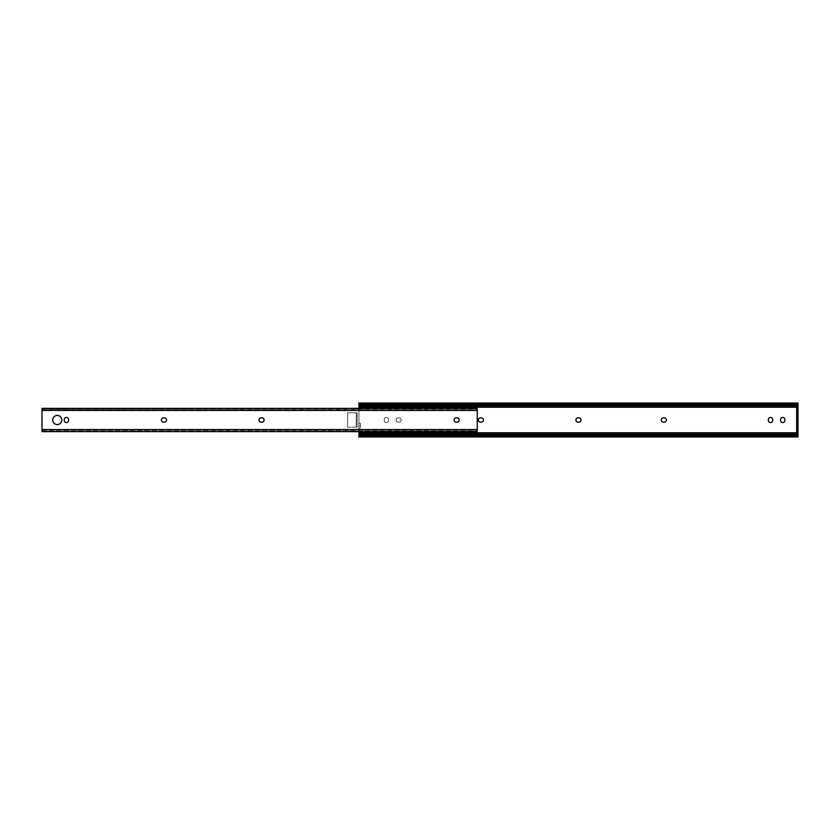 <?xml version="1.0" encoding="UTF-8"?>
<svg xmlns="http://www.w3.org/2000/svg" width="840" height="840" viewBox="0 0 840 840"><rect width="100%" height="100%" fill="white"/><g stroke="black" fill="none" stroke-linecap="round" stroke-linejoin="round"><path stroke-width="0.63" stroke-dasharray="4.2 3.15" d="M398.969 417.837A2.163 2.163 0 0 1 401.131 420A2.163 2.163 0 0 0 398.969 417.837A2.163 2.163 0 0 1 401.131 420A2.163 2.163 0 0 1 398.969 422.163L398.202 422.163A2.163 2.163 0 0 1 396.039 420A2.163 2.163 0 0 1 398.202 417.837L398.969 417.837L398.202 417.837A2.163 2.163 0 0 0 396.039 420A2.163 2.163 0 0 0 398.202 422.163L398.969 422.163A2.163 2.163 0 0 0 401.131 420A2.163 2.163 0 0 0 398.969 417.837L398.202 417.837A2.163 2.163 0 0 0 396.039 420A2.163 2.163 0 0 0 398.202 422.163A2.163 2.163 0 0 1 396.039 420A2.163 2.163 0 0 1 398.202 417.837L398.969 417.837M358.921 423.36L360.455 423.36L360.455 428.159L358.921 428.159L358.921 431.624L358.921 408.377L358.921 428.159L360.455 428.159L360.455 425.765L358.921 425.765L360.455 425.765L360.455 423.36L358.921 423.36M796.656 407.463L798 407.463L796.656 407.463L796.656 432.537L796.656 407.463M798 432.537L796.656 432.537L798 432.537M388.553 420.389A2.163 2.163 0 0 1 386.389 422.541A2.163 2.163 0 0 1 384.227 420.389L384.227 419.612A2.163 2.163 0 0 1 386.389 417.459A2.163 2.163 0 0 1 388.553 419.612L388.553 420.389L388.553 419.612A2.163 2.163 0 0 0 386.389 417.459A2.163 2.163 0 0 0 384.227 419.612L384.227 420.389A2.163 2.163 0 0 0 386.389 422.541A2.163 2.163 0 0 0 388.553 420.389L388.553 419.612A2.163 2.163 0 0 0 386.389 417.459A2.163 2.163 0 0 0 384.227 419.612A2.163 2.163 0 0 1 386.389 417.459A2.163 2.163 0 0 1 388.553 419.612L388.553 420.389A2.163 2.163 0 0 1 386.389 422.541A2.163 2.163 0 0 1 384.227 420.389A2.163 2.163 0 0 0 386.389 422.541A2.163 2.163 0 0 0 388.553 420.389M798 403.053L798 404.156L358.921 404.156L798 404.156L798 406.581L358.921 406.581L358.921 403.053M358.921 404.156L358.921 406.581L798 406.581L798 433.419L358.921 433.419L358.921 406.581L358.921 433.419L798 433.419L798 435.844L358.921 435.844L358.921 433.419L358.921 435.844L798 435.844L798 436.947M666.383 420A2.163 2.163 0 0 0 664.22 417.837L663.453 417.837A2.163 2.163 0 0 0 661.29 420A2.163 2.163 0 0 0 663.453 422.163L664.22 422.163A2.163 2.163 0 0 0 666.383 420M483.431 420A2.163 2.163 0 0 0 481.268 417.837L480.501 417.837A2.163 2.163 0 0 0 478.338 420A2.163 2.163 0 0 0 480.501 422.163L481.268 422.163A2.163 2.163 0 0 0 483.431 420M578.077 417.837A2.163 2.163 0 0 0 575.915 420A2.163 2.163 0 0 0 578.077 422.163L578.844 422.163A2.163 2.163 0 0 0 581.007 420A2.163 2.163 0 0 0 578.844 417.837L578.077 417.837L578.844 417.837M768.369 420.389A2.163 2.163 0 0 0 770.532 422.541A2.163 2.163 0 0 0 772.695 420.389L772.695 419.612A2.163 2.163 0 0 0 770.532 417.459A2.163 2.163 0 0 0 768.369 419.612L768.369 420.389L768.369 419.612M780.57 420.389A2.163 2.163 0 0 0 782.733 422.541A2.163 2.163 0 0 0 784.896 420.389L784.896 419.612A2.163 2.163 0 0 0 782.733 417.459A2.163 2.163 0 0 0 780.57 419.612L780.57 420.389L780.57 419.612M358.921 436.947L358.921 435.844M358.921 434.395L358.921 435.467L358.921 434.395L798 434.395L358.921 434.395L798 434.395L798 435.467L798 434.395L358.921 434.395C358.921 435.803 358.921 435.803 358.921 434.395L358.921 434.395M358.921 405.605L358.921 404.534L358.921 405.605L798 405.605L358.921 405.605L798 405.605L798 404.534L798 405.605L358.921 405.605C358.921 404.197 358.921 404.197 358.921 405.605L358.921 405.605M798 435.844L798 404.156M798 434.395C798 435.803 798 435.803 798 434.395M798 405.605C798 404.197 798 404.197 798 405.605M784.896 419.612L784.896 420.389M772.695 419.612L772.695 420.389M578.844 422.163L578.077 422.163M480.501 417.837L481.268 417.837M481.268 422.163L480.501 422.163M384.227 420.389L384.227 419.612L384.227 420.389M401.131 420A2.163 2.163 0 0 1 398.969 422.163A2.163 2.163 0 0 0 401.131 420M398.969 422.163L398.202 422.163L398.969 422.163M663.453 417.837L664.22 417.837M664.22 422.163L663.453 422.163M360.455 423.36L360.455 428.159L360.455 423.36M42 431.529L42 430.899L42 431.624L477.236 431.624L42 431.624L42 430.08L477.236 430.08L477.236 431.529M477.236 408.471L42 408.377L42 409.101L477.236 408.765L42 408.377L42 409.92L42 408.377L477.236 408.377L477.236 409.92L42 409.92L42 410.634L42 409.92L477.236 409.92L477.236 410.634L477.236 410.067L42 410.015L477.236 410.067L42 410.393L42 429.608L42 410.393L477.236 410.393L477.236 429.608L42 429.608L477.236 429.986L42 429.933L42 429.366L42 429.933L477.236 429.933L477.236 429.366L477.236 430.08L42 430.08L42 431.624L477.236 431.235L42 431.235M357.189 412.797L356.233 412.797L356.233 427.203L357.189 427.203L357.189 412.797L357.189 427.203L347.592 427.203L356.233 427.203L356.233 412.797L356.233 427.203L356.233 412.797L347.592 412.797L347.592 427.203L347.592 412.797L347.592 427.203L347.592 412.797L357.189 412.797L357.189 427.203L357.189 412.797L347.592 412.797L357.189 412.797M459.228 420A2.163 2.163 0 0 0 457.065 417.837L456.298 417.837A2.163 2.163 0 0 0 454.146 420A2.163 2.163 0 0 0 456.298 422.163L457.065 422.163A2.163 2.163 0 0 0 459.228 420M264.086 420A2.163 2.163 0 0 0 261.923 417.837L261.156 417.837A2.163 2.163 0 0 0 258.993 420A2.163 2.163 0 0 0 261.156 422.163L261.923 422.163A2.163 2.163 0 0 0 264.086 420M166.509 420A2.163 2.163 0 0 0 164.346 417.837L163.579 417.837A2.163 2.163 0 0 0 161.416 420A2.163 2.163 0 0 0 163.579 422.163L164.346 422.163A2.163 2.163 0 0 0 166.509 420M68.555 419.612A2.163 2.163 0 0 0 66.391 417.459A2.163 2.163 0 0 0 64.229 419.612L64.229 420.389A2.163 2.163 0 0 0 66.391 422.541A2.163 2.163 0 0 0 68.555 420.389L68.555 419.612L68.555 420.389M61.835 420A4.557 4.557 0 0 0 54.989 416.052A4.557 4.557 0 0 0 54.989 423.948A4.557 4.557 0 0 0 61.835 420A4.557 4.557 0 0 1 54.989 423.948A4.557 4.557 0 0 1 54.989 416.052A4.557 4.557 0 0 1 61.835 420M477.236 431.235L477.236 408.765M64.229 420.389L64.229 419.612M164.346 422.163L163.579 422.163M163.579 417.837L164.346 417.837M261.923 422.163L261.156 422.163M261.156 417.837L261.923 417.837M457.065 422.163L456.298 422.163M456.298 417.837L457.065 417.837M357.189 427.203L347.592 427.203L357.189 427.203M798 435.467L358.921 435.467M798 404.534L358.921 404.534M42 429.366L477.236 429.366M42 429.986L477.236 429.986M42 410.015L477.236 410.015M42 410.634L477.236 410.634M42 409.101L477.236 409.101M42 430.899L477.236 430.899"/><path stroke-width="1.26" d="M664.22 417.837A2.163 2.163 0 0 1 666.383 420A2.163 2.163 0 0 0 664.22 417.837A2.163 2.163 0 0 1 666.383 420A2.163 2.163 0 0 1 664.22 422.163L663.453 422.163A2.163 2.163 0 0 1 661.29 420A2.163 2.163 0 0 1 663.453 417.837L664.22 417.837L663.453 417.837A2.163 2.163 0 0 0 661.29 420A2.163 2.163 0 0 0 663.453 422.163A2.163 2.163 0 0 1 661.29 420A2.163 2.163 0 0 1 663.453 417.837M481.268 417.837A2.163 2.163 0 0 1 483.431 420A2.163 2.163 0 0 0 481.268 417.837A2.163 2.163 0 0 1 483.431 420A2.163 2.163 0 0 1 481.268 422.163L480.501 422.163A2.163 2.163 0 0 1 478.338 420A2.163 2.163 0 0 1 480.501 417.837L481.268 417.837L480.501 417.837A2.163 2.163 0 0 0 478.338 420A2.163 2.163 0 0 0 480.501 422.163A2.163 2.163 0 0 1 478.338 420A2.163 2.163 0 0 1 480.501 417.837M578.844 417.837A2.163 2.163 0 0 1 581.007 420A2.163 2.163 0 0 0 578.844 417.837A2.163 2.163 0 0 1 581.007 420A2.163 2.163 0 0 1 578.844 422.163L578.077 422.163A2.163 2.163 0 0 1 575.915 420A2.163 2.163 0 0 1 578.077 417.837L578.844 417.837L578.077 417.837A2.163 2.163 0 0 0 575.915 420A2.163 2.163 0 0 0 578.077 422.163L578.844 422.163A2.163 2.163 0 0 0 581.007 420A2.163 2.163 0 0 1 578.844 422.163M358.921 407.221L358.921 408.377L358.921 407.221L798 407.221L358.921 407.221L358.921 405.919L358.921 407.221M798 404.156C798 402.696 798 402.696 798 404.156L798 407.463L798 405.919L358.921 405.919L798 405.919L798 404.828L358.921 404.828L358.921 405.919L358.921 404.828L798 404.828L798 404.156L358.921 404.156L358.921 404.828L358.921 404.156L798 404.156L798 403.053L358.921 403.053L358.921 404.156C358.921 402.696 358.921 402.696 358.921 404.156M798 432.779L358.921 432.779L798 432.779L798 434.081L358.921 434.081L358.921 436.947L798 436.947L798 435.844L358.921 435.844L798 435.844L798 435.173L358.921 435.173L798 435.173L798 432.779M358.921 435.844C358.921 437.304 358.921 437.304 358.921 435.844L358.921 431.624L358.921 434.081L798 434.081L798 435.844C798 437.304 798 437.304 798 435.844M772.695 420.389A2.163 2.163 0 0 1 770.532 422.541A2.163 2.163 0 0 1 768.369 420.389A2.163 2.163 0 0 0 770.532 422.541A2.163 2.163 0 0 0 772.695 420.389A2.163 2.163 0 0 1 770.532 422.541A2.163 2.163 0 0 1 768.369 420.389L768.369 419.612A2.163 2.163 0 0 1 770.532 417.459A2.163 2.163 0 0 1 772.695 419.612L772.695 420.389L772.695 419.612A2.163 2.163 0 0 0 770.532 417.459A2.163 2.163 0 0 0 768.369 419.612A2.163 2.163 0 0 1 770.532 417.459A2.163 2.163 0 0 1 772.695 419.612M784.896 420.389A2.163 2.163 0 0 1 782.733 422.541A2.163 2.163 0 0 1 780.57 420.389A2.163 2.163 0 0 0 782.733 422.541A2.163 2.163 0 0 0 784.896 420.389A2.163 2.163 0 0 1 782.733 422.541A2.163 2.163 0 0 1 780.57 420.389L780.57 419.612A2.163 2.163 0 0 1 782.733 417.459A2.163 2.163 0 0 1 784.896 419.612L784.896 420.389L784.896 419.612A2.163 2.163 0 0 0 782.733 417.459A2.163 2.163 0 0 0 780.57 419.612A2.163 2.163 0 0 1 782.733 417.459A2.163 2.163 0 0 1 784.896 419.612M798 407.463L798 432.537L796.656 432.537L796.656 407.463L798 407.463L796.656 407.463L796.656 432.537L798 432.537L798 407.463M780.57 419.612L780.57 420.389M768.369 419.612L768.369 420.389M578.077 422.163A2.163 2.163 0 0 1 575.915 420A2.163 2.163 0 0 1 578.077 417.837M483.431 420A2.163 2.163 0 0 1 481.268 422.163A2.163 2.163 0 0 0 483.431 420M480.501 422.163L481.268 422.163M666.383 420A2.163 2.163 0 0 1 664.22 422.163A2.163 2.163 0 0 0 666.383 420M663.453 422.163L664.22 422.163M457.065 422.163A2.163 2.163 0 0 0 459.228 420A2.163 2.163 0 0 1 457.065 422.163L456.298 422.163A2.163 2.163 0 0 1 454.146 420A2.163 2.163 0 0 1 456.298 417.837L457.065 417.837A2.163 2.163 0 0 1 459.228 420A2.163 2.163 0 0 1 457.065 422.163L456.298 422.163A2.163 2.163 0 0 1 454.146 420A2.163 2.163 0 0 1 456.298 417.837A2.163 2.163 0 0 0 454.146 420A2.163 2.163 0 0 0 456.298 422.163M261.923 422.163A2.163 2.163 0 0 0 264.086 420A2.163 2.163 0 0 1 261.923 422.163L261.156 422.163A2.163 2.163 0 0 1 258.993 420A2.163 2.163 0 0 1 261.156 417.837L261.923 417.837A2.163 2.163 0 0 1 264.086 420A2.163 2.163 0 0 1 261.923 422.163L261.156 422.163A2.163 2.163 0 0 1 258.993 420A2.163 2.163 0 0 1 261.156 417.837A2.163 2.163 0 0 0 258.993 420A2.163 2.163 0 0 0 261.156 422.163M164.346 422.163A2.163 2.163 0 0 0 166.509 420A2.163 2.163 0 0 1 164.346 422.163L163.579 422.163A2.163 2.163 0 0 1 161.416 420A2.163 2.163 0 0 1 163.579 417.837L164.346 417.837A2.163 2.163 0 0 1 166.509 420A2.163 2.163 0 0 1 164.346 422.163L163.579 422.163A2.163 2.163 0 0 1 161.416 420A2.163 2.163 0 0 1 163.579 417.837A2.163 2.163 0 0 0 161.416 420A2.163 2.163 0 0 0 163.579 422.163M477.236 431.624L42 431.624L477.236 431.624M42 408.377L477.236 408.377L42 408.377M42 408.471L42 410.403L477.236 410.403L477.236 408.471L42 408.471M477.236 408.765L477.236 410.403L42 410.403L42 429.597L477.236 429.597L477.236 410.403L477.236 429.597L42 429.597L42 431.529L477.236 431.529L477.236 429.597L477.236 431.235M64.229 419.612A2.163 2.163 0 0 1 66.391 417.459A2.163 2.163 0 0 1 68.555 419.612L68.555 420.389A2.163 2.163 0 0 1 66.391 422.541A2.163 2.163 0 0 1 64.229 420.389L64.229 419.612A2.163 2.163 0 0 1 66.391 417.459A2.163 2.163 0 0 1 68.555 419.612A2.163 2.163 0 0 0 66.391 417.459A2.163 2.163 0 0 0 64.229 419.612L64.229 420.389A2.163 2.163 0 0 0 66.391 422.541A2.163 2.163 0 0 0 68.555 420.389A2.163 2.163 0 0 1 66.391 422.541A2.163 2.163 0 0 1 64.229 420.389M61.835 420A4.557 4.557 0 0 1 54.989 423.948A4.557 4.557 0 0 1 54.989 416.052A4.557 4.557 0 0 1 61.835 420A4.557 4.557 0 0 0 54.989 416.052A4.557 4.557 0 0 0 54.989 423.948A4.557 4.557 0 0 0 61.835 420M42 431.235L42 408.765M68.555 420.389L68.555 419.612M166.509 420A2.163 2.163 0 0 0 164.346 417.837A2.163 2.163 0 0 1 166.509 420M164.346 417.837L163.579 417.837M264.086 420A2.163 2.163 0 0 0 261.923 417.837A2.163 2.163 0 0 1 264.086 420M261.923 417.837L261.156 417.837M459.228 420A2.163 2.163 0 0 0 457.065 417.837A2.163 2.163 0 0 1 459.228 420M457.065 417.837L456.298 417.837"/></g></svg>
